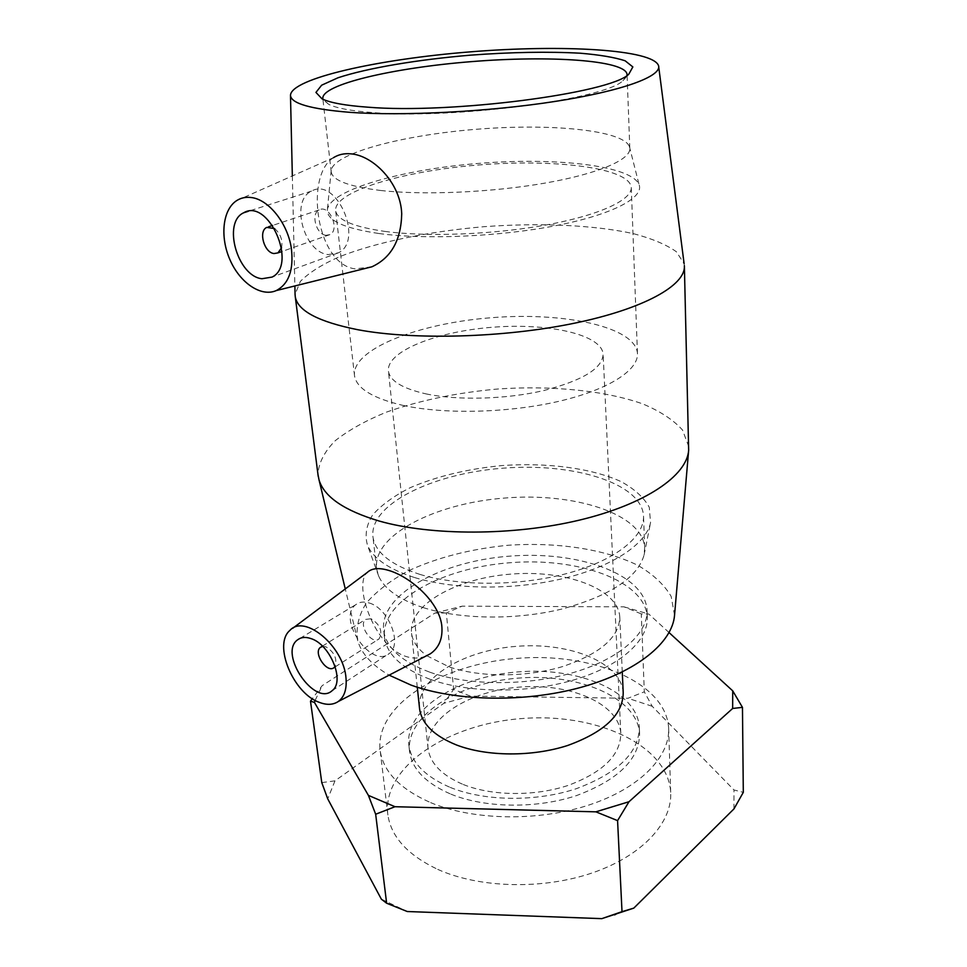 <?xml version="1.0" encoding="UTF-8"?>
<svg xmlns="http://www.w3.org/2000/svg" width="967" height="967" viewBox="0 0 967 967"><rect width="100%" height="100%" fill="white"/><g stroke="black" fill="none" stroke-linecap="round" stroke-linejoin="round"><path stroke-width="0.73" stroke-dasharray="4.83 3.63" d="M669.091 632.611L648.809 614.045L641.278 613.9L644.312 691.816L652.205 706.285L733.977 789.966L743.309 792.336M641.278 613.9L623.945 606.829L462.117 606.176L446.343 612.981L453.644 689.362L470.288 696.119L627.958 698.259L644.312 691.816M321.781 782.605L334.981 780.84L443.877 703.299L453.644 689.362M446.343 612.981L434.957 613.03L322.18 685.651L312.305 698.694M381.361 899.177L407.252 911.518M334.981 780.84L327.716 798.839M470.288 696.119L443.877 703.299M652.205 706.285L627.958 698.259M733.941 808.92L733.977 789.966M437.725 869.369C479.475 888.274 543.309 889.894 592.989 872.669C642.741 855.469 672.403 822.433 670.687 792.239C667.713 744.215 594.693 712.28 521.116 718.614C447.455 724.126 381.639 767.23 387.876 815C391.272 837.071 407.881 855.191 437.725 869.369M434.957 613.03L462.117 606.176M315.133 700.386L322.18 685.651M623.945 606.829L648.809 614.045M623.207 692.662C621.068 662.588 570.216 642.124 517.285 646.282C464.305 649.969 417.176 677.662 419.46 707.651M626.991 75.474L622.881 80.769C604.556 99.42 452.411 119.485 372.658 112.559C351.335 110.939 336.734 108.231 328.853 104.424L323.026 99.335M380.623 190.475C423.812 195.394 491.804 192.433 545.219 183.065C598.742 173.697 631.064 159.47 629.807 148.241L629.36 146.368C622.24 129.989 550.114 123.244 476.393 129.276C402.647 135.114 333.845 153.197 331.197 170.349L331.258 172.259C332.999 180.575 349.462 186.655 380.623 190.475M426.012 393.883C457.596 400.628 505.693 399.371 543.418 390.632C582.787 380.514 602.695 368.318 603.13 354.019C601.353 334.268 547.733 322.652 491.816 327.317C435.875 331.657 385.797 351.613 388.444 371.292C390.16 381.058 402.683 388.589 426.012 393.883M463.278 784.515C492.034 796.107 534.969 796.542 568.403 785.325C603.299 772.162 620.766 754.804 620.79 733.264C618.687 703.335 569.768 682.811 519.194 687.126C468.572 690.946 424.38 718.977 428.091 748.772C430.279 763.567 442.016 775.486 463.278 784.515M450.924 794.161C485.071 808.194 536.612 808.908 576.743 795.503C618.554 779.753 639.513 759.071 639.598 733.433C637.144 697.316 578.435 672.972 518.312 678.109C458.14 682.642 405.04 715.991 409.609 751.939C412.232 769.309 426 783.379 450.924 794.161M450.247 787.416C484.467 801.377 536.117 802.054 576.332 788.685C618.239 772.996 639.235 752.386 639.332 726.894C636.878 690.946 578.073 666.771 517.841 671.92C457.56 676.465 404.339 709.657 408.884 745.436C411.495 762.709 425.287 776.706 450.247 787.416M430.641 802.622C473.117 820.487 538.329 821.708 589.108 804.967C639.961 788.25 670.312 756.52 668.62 727.728C665.659 681.928 591.417 651.988 516.523 658.406C441.568 664.039 374.265 705.378 380.212 750.924C383.488 771.98 400.302 789.205 430.641 802.622M426.822 655.735L448.954 666.819C479.85 677.553 526.386 677.541 562.697 666.529C600.58 653.632 619.605 637.011 619.762 616.644C617.671 588.287 565.006 569.527 510.552 574.144C456.049 578.29 407.977 605.161 411.567 633.385C412.667 641.52 417.732 648.954 426.725 655.662M430.569 679.475C469.297 693.339 528.538 693.593 574.749 679.656C621.032 665.731 648.833 639.949 647.274 616.753C644.675 580.381 577.698 556.98 509.416 562.77C441.061 567.967 379.826 601.692 384.515 637.894C387.223 655.058 402.574 668.922 430.569 679.475M429.832 672.198C468.62 685.941 527.994 686.171 574.301 672.283C620.693 658.406 648.567 632.769 647.02 609.718C644.421 573.6 577.323 550.404 508.908 556.206C440.432 561.416 379.052 594.947 383.718 630.907C386.413 647.963 401.776 661.73 429.832 672.198M274.664 228.575C280.551 233.772 282.848 240.191 281.554 247.806M325.976 235.295C316.197 234.582 310.552 213.719 319.158 209.936C329.203 203.916 340.396 229.735 329.892 234.63L325.976 235.295M328.236 254.575L338.39 252.834C364.341 240.65 336.576 176.357 311.543 191.103C289.858 200.544 303.856 252.52 328.236 254.575M322.712 646.391L325.867 646.802C334.28 652 337.362 658.539 335.126 666.432M371.086 618.759L365.659 619.388C357.911 624.875 371.969 645.376 379.064 638.897C382.92 631.403 380.261 624.682 371.086 618.759M369.225 602.997C388.456 608.195 402.719 644.034 389.423 653.341C371.582 669.72 336.359 618.264 355.904 604.568C359.47 601.873 363.906 601.353 369.225 602.997M371.944 266.783L355.24 268.886C316.306 264.305 304.448 175.909 333.313 157.778M425.553 656.267C419.074 658.66 412.353 658.66 405.378 656.267C373.54 645.533 353.293 584.298 367.23 572.488M684.394 266.759L684.116 263.665L676.332 251.71C666.215 244.542 651.891 238.523 633.361 233.639C593.52 224.924 539.272 222.652 484.237 226.677C429.263 231.355 376.393 242.125 338.97 256.932C321.733 264.632 308.848 272.803 300.338 281.433L295.068 294.403M688.722 446.597L682.557 430.073C673.491 419.944 660.159 411.193 642.535 403.819C604.46 390.45 551.649 385.362 497.993 388.988C457.089 392.614 419.896 400.338 386.389 412.147C365.792 420.572 348.773 430.061 335.331 440.614C324.404 451.589 318.627 462.879 317.974 474.471M378.931 233.518C425.468 239.889 499.734 236.673 556.279 225.565C612.969 214.456 644.36 197.534 639.042 184.516C631.064 165.478 555.626 157.101 478.907 163.387C402.163 169.443 330.388 189.665 327.39 209.585C326.483 220.295 343.672 228.272 378.931 233.518M384.806 231.391C427.632 237.169 494.886 234.51 547.697 224.695C600.604 214.879 632.539 199.54 631.258 187.175C628.997 167.799 555.046 158.685 479.112 164.958C403.13 170.905 332.999 191.611 335.682 210.951C337.519 220.113 353.898 226.931 384.806 231.391M402.562 405.294C443.829 414.48 507.965 413.054 558.201 401.462C608.533 389.87 638.849 370.095 637.446 353.185C635.041 326.677 563.749 311.676 490.752 317.768C417.696 323.425 351.021 349.534 354.551 375.945C356.763 388.468 372.766 398.259 402.562 405.294M674.543 615.278L671.158 596.409C664.184 584.6 653.051 574.229 637.761 565.296C604.375 548.93 556.388 541.907 507.808 545.291C470.736 548.93 437.628 557.415 408.473 570.76C390.813 580.309 376.792 591.042 366.408 602.961C358.552 615.35 355.663 627.958 357.742 640.77C361.477 653.656 371.932 665.115 389.121 675.147M423.232 607.602C460.352 619.557 516.269 620.27 562.25 608.944C610.31 595.708 637.591 577.71 644.095 554.937L644.687 547.443C642.136 513.501 574.023 492.191 504.484 498.065C434.884 503.384 372.222 535.21 376.634 569.007L378.75 576.284C384.6 589.229 399.431 599.673 423.232 607.602M414.613 577.553C454.152 589.737 514.093 590.305 563.338 578.484C612.619 566.638 645.98 544.143 650.537 522.796L649.292 507.312C643.937 497.558 634.533 488.988 621.056 481.59C591.333 468.052 547.02 462.383 501.933 465.574C467.472 468.91 436.903 476.272 410.213 487.682C394.185 495.793 381.711 504.81 372.778 514.746C366.3 524.996 364.571 535.271 367.593 545.569C373.613 558.793 389.29 569.466 414.613 577.553M419.835 574.374C459.543 586.546 520.657 586.195 568.415 573.093C616.233 559.99 645.001 536.371 643.502 515.447C640.964 482.666 572.319 462.347 502.211 468.258C432.044 473.637 368.729 504.569 372.996 537.217C375.522 552.701 391.139 565.091 419.835 574.374M622.881 80.769L628.768 74.241M328.853 104.424L322.108 98.912M629.807 148.241L627.075 74.749M331.258 172.259L322.845 98.707M620.79 733.264L603.13 354.019M428.091 748.772L388.444 371.292M639.598 733.433L639.332 726.894M409.609 751.939L408.884 745.436M670.687 792.239L668.62 727.728M387.876 815L380.212 750.924M622.264 671.98L619.762 616.644M417.285 687.223L411.567 633.385M647.274 616.753L647.02 609.718M384.515 637.894L383.718 630.907M319.158 209.936L272.646 225.432M268.56 226.786L266.723 227.402M329.892 234.63L281.977 251.48M311.543 191.103L248.362 211.277M338.39 252.834L272.078 277.082M335.259 666.819L379.064 638.897M320.452 647.346L321.37 646.778M322.434 646.113L365.659 619.388M332.152 690.656L389.423 653.341M299.891 638.425L355.904 604.568M236.625 200.64L333.313 157.766M289.87 630.424L292.735 628.272M292.336 175.934L294.875 285.954M658.587 65.792L658.72 66.88M331.197 170.349L327.39 209.585M629.36 146.368L639.042 184.516M637.446 353.185L631.258 187.175M354.551 375.945L335.682 210.951M357.742 640.77L345.267 588.939M644.095 554.937L650.537 522.796M378.75 576.284L367.593 545.569M644.687 547.443L643.502 515.447M376.634 569.007L372.996 537.217"/><path stroke-width="1.45" d="M742.463 707.361L743.309 792.336L733.941 808.92L633.796 908.122L622.011 911.663L617.575 820.62L628.997 801.728L732.66 708.46L742.463 707.361L732.72 690.849L669.091 632.611M312.305 698.694L310.492 701.172L321.781 782.605L327.716 798.839L381.361 899.177L386.631 903.226L375.667 814.238L394.983 806.72L595.877 811.833L617.575 820.62M310.492 701.172L314.456 702.417L368.403 795.382L375.667 814.238M622.011 911.663L601.8 918.65L407.252 911.518L386.631 903.226M601.8 918.65L633.796 908.122M314.456 702.417L315.133 700.386M732.72 690.849L732.66 708.46M394.983 806.72L368.403 795.382M628.997 801.728L595.877 811.833M419.46 707.651L419.605 709.041C421.854 723.932 434.147 735.911 456.484 744.977C486.788 756.653 532.237 756.968 567.653 745.484C604.605 732.019 623.123 714.42 623.207 692.662L622.264 671.98M367.593 107.168C450.755 114.166 610.165 93.279 628.768 74.241L632.853 66.928L625.117 60.776C614.625 57.355 599.685 54.841 580.297 53.209C547.951 51.481 511.41 52.121 470.687 55.143C417.768 59.603 367.581 67.98 337.967 77.783L321.648 85.193L315.943 92.421L322.108 98.912C330.206 102.792 345.364 105.548 367.593 107.168M323.026 99.335L322.845 98.707C320.778 84.588 393.291 67.811 471.243 61.646C549.171 55.264 624.9 60.111 627.051 74.229L626.991 75.474M349.039 112.269C402.272 116.245 488.516 111.821 555.566 101.366C622.772 90.91 661.621 76.357 658.587 65.792C653.293 49.353 562.202 44.349 470.192 51.867C378.145 59.156 290.741 78.532 290.487 95.419C291.115 103.481 310.637 109.09 349.039 112.269M281.554 247.806L277.928 252.907L273.999 253.547C264.196 252.701 258.153 231.21 266.723 227.402L274.664 228.575M261.924 278.738C237.435 276.248 222.192 222.277 243.708 212.764C268.512 197.788 297.872 264.849 272.078 277.082L261.924 278.738M335.126 666.432L334.195 667.496C327.209 673.963 312.788 652.798 320.452 647.346L322.712 646.391M310.842 638.546C330.206 644.324 345.267 681.445 332.152 690.656C314.662 706.974 278.327 653.426 297.558 639.84C301.051 637.156 305.487 636.733 310.842 638.546M319.533 702.441C293.267 693.544 272.899 644.602 289.87 630.424C304.653 613.549 344.131 646.621 346.029 678.423C346.887 689.326 344.3 697.026 338.269 701.51C333.144 704.907 326.906 705.221 319.533 702.441M291.393 248.664C287.924 223.474 268.5 199.093 250.876 197.486C245.582 196.869 240.831 197.921 236.625 200.64C222.495 209.754 219.811 237.181 230.098 260.087C240.203 283.101 261.259 297.28 276.284 290.571C288.77 283.96 293.799 269.998 291.393 248.664M333.313 157.778C338.438 154.539 344.228 153.221 350.695 153.838C372.791 155.252 400.652 182.775 401.716 213.804C401.1 240.167 391.176 257.826 371.944 266.783L276.284 290.571M292.735 628.272L367.23 572.488C371.703 568.185 378.859 567.496 388.686 570.409C410.032 576.658 438.583 601.305 441.714 624.984C443.079 637.93 439.32 647.515 430.436 653.74L425.553 656.267M295.068 294.403L295.298 296.978C297.896 310.951 318.687 321.854 357.645 329.687C413.417 340.239 503.287 337.858 573.733 323.353C644.324 308.86 685.978 285.108 684.37 265.671M317.974 474.471L319.05 479.995C324.247 496.905 344.264 510.576 379.088 521.008C431.342 535.948 513.695 535.887 579.596 520.077C645.605 504.278 686.896 475.643 688.661 450.247L684.394 266.759M389.121 675.147L410.975 685.071C456.073 701.51 525.48 702.707 581.167 687.295C636.939 671.884 672.512 642.487 674.543 615.278L688.661 450.247M614.601 914.915L617.405 913.356M419.605 709.041L417.285 687.223M272.646 225.432L268.56 226.786M281.977 251.48L277.928 252.907M248.362 211.277L243.708 212.764M334.195 667.496L335.259 666.819M321.37 646.778L322.434 646.113M297.558 639.84L299.891 638.425M338.269 701.51L430.436 653.74M318.216 476.405L295.298 296.978M290.487 95.419L292.336 175.934M294.875 285.954L295.08 294.971M658.72 66.88L684.116 263.665M345.267 588.939L319.05 479.995"/></g></svg>
